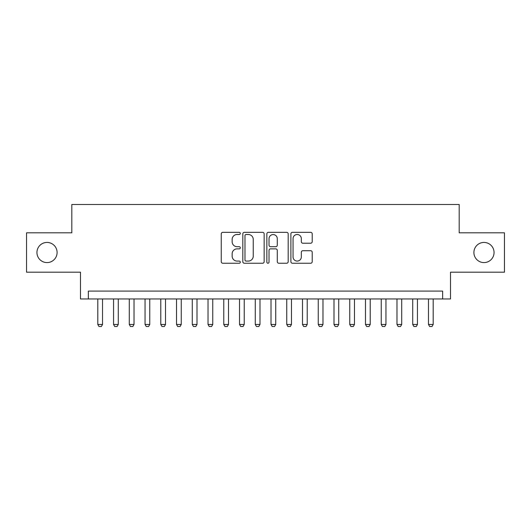 <?xml version="1.0" encoding="UTF-8"?>
<svg xmlns="http://www.w3.org/2000/svg" width="531" height="531" viewBox="0 0 531 531"><rect width="100%" height="100%" fill="white"/><g stroke="black" fill="none" stroke-linecap="round" stroke-linejoin="round"><path stroke-width="0.8" d="M240.304 233.414A1.082 1.082 0 0 0 239.222 232.332L222.801 232.332A1.547 1.547 0 0 0 221.254 233.872L221.254 261.697A1.547 1.547 0 0 0 222.801 263.243L239.222 263.243A1.082 1.082 0 0 0 240.304 262.161A1.082 1.082 0 0 0 239.222 261.079L237.098 261.079A4.945 4.945 0 0 1 232.153 256.134L232.153 253.811A4.945 4.945 0 0 1 237.098 248.866L239.222 248.866A1.082 1.082 0 0 0 240.304 247.785A1.082 1.082 0 0 0 239.222 246.703L237.098 246.703A4.945 4.945 0 0 1 232.153 241.758L232.153 239.441A4.945 4.945 0 0 1 237.098 234.496L239.222 234.496A1.082 1.082 0 0 0 240.304 233.414M473.904 252.51A10.076 10.076 0 0 0 483.98 262.586A10.076 10.076 0 0 0 494.056 252.51A10.076 10.076 0 0 0 483.98 242.435A10.076 10.076 0 0 0 473.904 252.51M36.944 252.51A10.076 10.076 0 0 0 47.02 262.586A10.076 10.076 0 0 0 57.096 252.51A10.076 10.076 0 0 0 47.02 242.435A10.076 10.076 0 0 0 36.944 252.51M310.668 243.225A1.547 1.547 0 0 0 312.215 241.678L312.215 233.872A1.547 1.547 0 0 0 310.668 232.332L292.435 232.332A1.547 1.547 0 0 0 290.888 233.872L290.888 261.697A1.547 1.547 0 0 0 292.435 263.243L310.668 263.243A1.547 1.547 0 0 0 312.215 261.697L312.215 252.265A1.547 1.547 0 0 0 310.668 250.725L302.862 250.725A1.547 1.547 0 0 0 301.323 252.265L301.323 256.944A4.135 4.135 0 0 1 297.187 261.079A4.135 4.135 0 0 1 293.052 256.944L293.052 238.625A4.135 4.135 0 0 1 297.187 234.496A4.135 4.135 0 0 1 301.323 238.625L301.323 241.678A1.547 1.547 0 0 0 302.862 243.225L310.668 243.225M442.648 298.96L450.52 298.96L450.52 272.191L504.45 272.191L504.45 232.824L459.182 232.824L459.182 204.481L71.818 204.481L71.818 232.824L26.55 232.824L26.55 272.191L80.48 272.191L80.48 298.96L442.648 298.96L442.648 291.088L88.352 291.088L88.352 298.96M264.146 233.872A1.547 1.547 0 0 0 262.599 232.332L244.366 232.332A1.547 1.547 0 0 0 242.82 233.872L242.82 261.697A1.547 1.547 0 0 0 244.366 263.243L262.599 263.243A1.547 1.547 0 0 0 264.146 261.697L264.146 233.872M268.401 232.332L286.634 232.332A1.547 1.547 0 0 1 288.18 233.872L288.18 261.697A1.547 1.547 0 0 1 286.634 263.243L278.828 263.243A1.547 1.547 0 0 1 277.288 261.697L277.288 250.413A1.547 1.547 0 0 0 275.742 248.866L270.564 248.866A1.547 1.547 0 0 0 269.018 250.413L269.018 262.161A1.082 1.082 0 0 1 267.936 263.243A1.082 1.082 0 0 1 266.854 262.161L266.854 233.872A1.547 1.547 0 0 1 268.401 232.332M246.065 234.496A1.082 1.082 0 0 0 244.983 235.578L244.983 259.998A1.082 1.082 0 0 0 246.065 261.079L248.302 261.079A4.945 4.945 0 0 0 253.254 256.134L253.254 239.441A4.945 4.945 0 0 0 248.302 234.496L246.065 234.496M277.288 238.704A4.135 4.135 0 0 0 273.153 234.569A4.135 4.135 0 0 0 269.018 238.704L269.018 245.156A1.547 1.547 0 0 0 270.564 246.703L275.742 246.703A1.547 1.547 0 0 0 277.288 245.156L277.288 238.704M97.804 298.96L97.804 324.468L102.523 324.468L102.523 298.96M102.523 324.468L101.348 326.519L98.985 326.519L97.804 324.468M113.548 298.96L113.548 324.468L118.274 324.468L118.274 298.96M118.274 324.468L117.092 326.519L114.729 326.519L113.548 324.468M129.292 298.96L129.292 324.468L134.018 324.468L134.018 298.96M134.018 324.468L132.836 326.519L130.473 326.519L129.292 324.468M145.043 298.96L145.043 324.468L149.762 324.468L149.762 298.96M149.762 324.468L148.587 326.519L146.224 326.519L145.043 324.468M160.787 298.96L160.787 324.468L165.513 324.468L165.513 298.96M165.513 324.468L164.331 326.519L161.968 326.519L160.787 324.468M176.531 298.96L176.531 324.468L181.257 324.468L181.257 298.96M181.257 324.468L180.075 326.519L177.712 326.519L176.531 324.468M192.282 298.96L192.282 324.468L197.001 324.468L197.001 298.96M197.001 324.468L195.82 326.519L193.463 326.519L192.282 324.468M208.026 298.96L208.026 324.468L212.752 324.468L212.752 298.96M212.752 324.468L211.57 326.519L209.207 326.519L208.026 324.468M223.77 298.96L223.77 324.468L228.496 324.468L228.496 298.96M228.496 324.468L227.314 326.519L224.952 326.519L223.77 324.468M239.521 298.96L239.521 324.468L244.24 324.468L244.24 298.96M244.24 324.468L243.059 326.519L240.702 326.519L239.521 324.468M255.265 298.96L255.265 324.468L259.991 324.468L259.991 298.96M259.991 324.468L258.809 326.519L256.446 326.519L255.265 324.468M271.009 298.96L271.009 324.468L275.735 324.468L275.735 298.96M275.735 324.468L274.554 326.519L272.191 326.519L271.009 324.468M286.76 298.96L286.76 324.468L291.479 324.468L291.479 298.96M291.479 324.468L290.298 326.519L287.941 326.519L286.76 324.468M302.504 298.96L302.504 324.468L307.23 324.468L307.23 298.96M307.23 324.468L306.048 326.519L303.686 326.519L302.504 324.468M318.248 298.96L318.248 324.468L322.974 324.468L322.974 298.96M322.974 324.468L321.793 326.519L319.43 326.519L318.248 324.468M333.999 298.96L333.999 324.468L338.718 324.468L338.718 298.96M338.718 324.468L337.537 326.519L335.18 326.519L333.999 324.468M349.743 298.96L349.743 324.468L354.469 324.468L354.469 298.96M354.469 324.468L353.288 326.519L350.925 326.519L349.743 324.468M365.487 298.96L365.487 324.468L370.213 324.468L370.213 298.96M370.213 324.468L369.032 326.519L366.669 326.519L365.487 324.468M381.238 298.96L381.238 324.468L385.957 324.468L385.957 298.96M385.957 324.468L384.776 326.519L382.413 326.519L381.238 324.468M396.982 298.96L396.982 324.468L401.708 324.468L401.708 298.96M401.708 324.468L400.527 326.519L398.164 326.519L396.982 324.468M412.726 298.96L412.726 324.468L417.452 324.468L417.452 298.96M417.452 324.468L416.271 326.519L413.908 326.519L412.726 324.468M428.477 298.96L428.477 324.468L433.196 324.468L433.196 298.96M433.196 324.468L432.015 326.519L429.652 326.519L428.477 324.468"/></g></svg>
